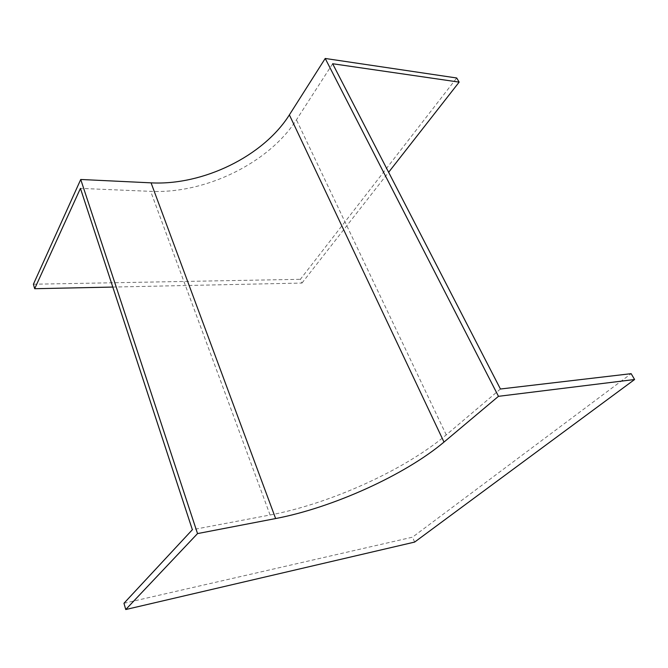 <?xml version="1.0" encoding="UTF-8"?>
<svg xmlns="http://www.w3.org/2000/svg" width="668" height="668" viewBox="0 0 668 668"><rect width="100%" height="100%" fill="white"/><g stroke="black" fill="none" stroke-linecap="round" stroke-linejoin="round"><path stroke-width="0.5" stroke-dasharray="3.34 2.5" d="M112.792 287.065L301.978 283.057L300.349 279.316L456.712 77.989M33.4 284.226L300.349 279.316M301.978 283.057L388.634 172.277M123.964 603.279L412.515 537.164L631.151 373.671M414.653 542.074L412.515 537.164M332.647 63.744L296.442 119.831C268.678 163.226 205.251 193.92 150.659 191.349L80.436 188.384M500.432 389.01L446.257 434.885C404.992 469.871 329.85 503.781 270.081 515.003L192.367 529.716M446.257 434.885L296.442 119.831M270.081 515.003L150.659 191.349"/><path stroke-width="1" d="M125.743 609.533L414.653 542.074L634.6 379.507L498.47 396.324L444.003 442.074C404.724 475.14 332.547 507.688 275.634 518.552L197.536 533.59L125.743 609.533L123.964 603.279L192.367 529.716L80.436 188.384L34.678 288.718L112.792 287.065M34.678 288.718L33.4 284.226L80.736 179.475L197.536 533.59M388.634 172.277L459.15 82.122L456.712 77.989L325.216 58.467L289.378 114.888C263.359 156.287 202.897 185.62 151.068 182.848L80.736 179.475M459.15 82.122L332.647 63.744L500.432 389.01L631.151 373.671L634.6 379.507M498.47 396.324L325.216 58.467M444.003 442.074L289.378 114.888M275.634 518.552L151.068 182.848"/></g></svg>
